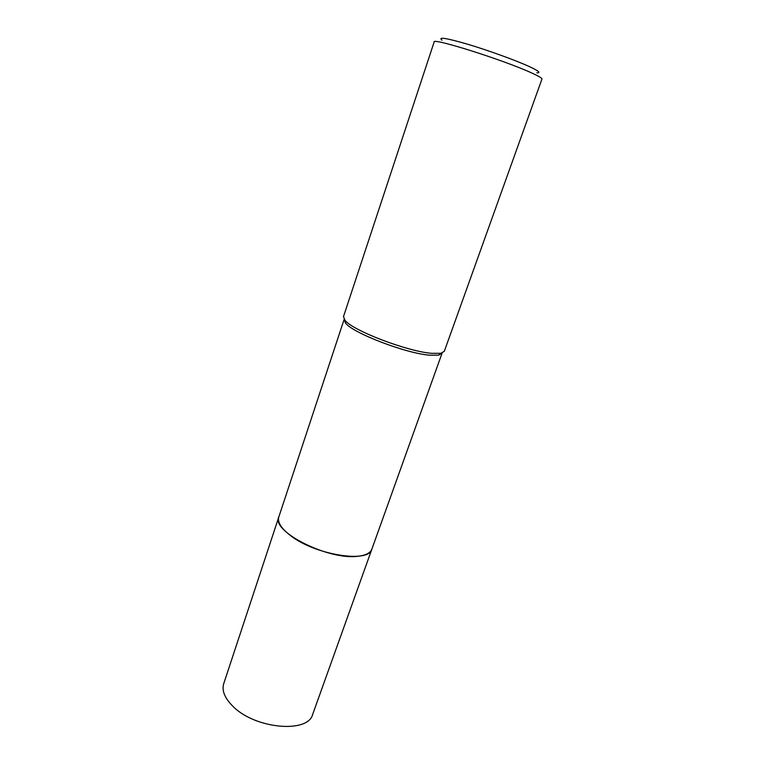 <?xml version="1.0" encoding="UTF-8"?>
<svg xmlns="http://www.w3.org/2000/svg" width="765" height="765" viewBox="0 0 765 765"><rect width="100%" height="100%" fill="white"/><g stroke="black" fill="none" stroke-linecap="round" stroke-linejoin="round"><path stroke-width="1.15" d="M371.991 548.811L371.895 549.069C370.442 552.913 365.919 555.294 358.307 556.212C329.103 560.669 270.982 531.436 278.804 517.016L278.89 516.758M371.962 548.888C370.595 552.837 366.043 555.275 358.307 556.212C328.931 560.697 270.533 531.168 278.871 516.834M442.065 353.181L438.661 355.161L429.72 355.199C405.938 353.44 352.914 333.1 345.579 323.117L344.107 319.445L278.804 517.016C277.322 522.103 281.042 528.146 289.964 535.156C314.415 554.912 369.266 563.671 371.895 549.069L442.065 353.181M444.312 351.307L440.841 353.306L431.661 353.325C407.219 351.451 352.522 330.499 344.996 320.305L343.495 316.586L434.157 41.979C431.938 37.408 503.8 60.072 531.407 72.838C538.665 76.127 542.175 78.212 541.936 79.091L444.312 351.307M536.839 72.818C541.199 73 538.675 70.915 529.265 66.545C515.811 60.378 488.825 50.576 468.123 44.36C446.339 38.03 437.647 36.634 442.036 40.172M371.895 549.069L312.713 714.281C308.19 733.74 254.659 728.949 232.684 706.085C224.642 697.996 221.649 690.508 223.724 683.642L278.804 517.016M438.661 355.161L440.841 353.306M345.579 323.117L344.996 320.305"/></g></svg>
